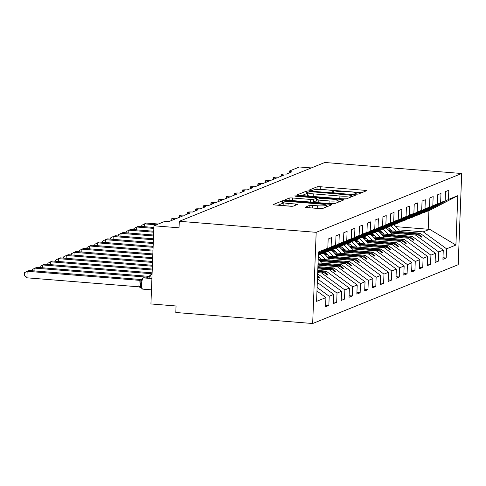<?xml version="1.0" encoding="UTF-8"?>
<svg xmlns="http://www.w3.org/2000/svg" width="486" height="486" viewBox="0 0 486 486"><rect width="100%" height="100%" fill="white"/><g stroke="black" fill="none" stroke-linecap="round" stroke-linejoin="round"><path stroke-width="0.73" d="M355.946 194.187L358.206 194.114L366.365 190.816A2.582 0.352 2.2 0 0 366.48 190.712A2.582 0.352 2.2 0 0 364.67 190.305L320.292 186.727A2.582 0.352 2.2 0 0 317.06 186.843L308.823 190.208L312.352 190.415L313.409 189.99A8.268 1.136 2.2 0 1 323.755 189.631L327.455 189.929A8.268 1.136 2.2 0 1 333.256 191.241A8.268 1.136 2.2 0 1 332.886 191.563L331.75 192.055L333.019 192.341L336.336 191.836A8.268 1.136 2.2 0 1 346.682 191.478L350.382 191.776A8.268 1.136 2.2 0 1 356.183 193.088A8.268 1.136 2.2 0 1 355.813 193.41L354.677 193.902L355.946 194.187M305.33 207.06A2.582 0.352 2.2 0 0 305.214 207.158A2.582 0.352 2.2 0 0 307.024 207.571L319.472 208.573A2.582 0.352 2.2 0 0 322.71 208.458L331.768 204.794A2.582 0.352 2.2 0 0 331.889 204.697A2.582 0.352 2.2 0 0 330.073 204.29L285.695 200.712A2.582 0.352 2.2 0 0 282.463 200.827L273.405 204.485A2.582 0.352 2.2 0 0 273.284 204.588A2.582 0.352 2.2 0 0 275.1 204.995L290.136 206.21A2.582 0.352 2.2 0 0 293.374 206.094L297.25 204.527A2.582 0.352 2.2 0 0 297.365 204.43A2.582 0.352 2.2 0 0 295.555 204.017L288.095 203.421A6.913 0.948 2.2 0 1 283.241 202.322A6.913 0.948 2.2 0 1 292.201 201.757L321.416 204.114A6.913 0.948 2.2 0 1 326.27 205.207A6.913 0.948 2.2 0 1 317.309 205.772L312.437 205.378A2.582 0.352 2.2 0 0 309.205 205.493L305.317 207.267M461.7 173.508L316.179 232.326L312.674 323.518L458.195 264.706L461.7 173.508L324.818 162.482L179.298 221.294L179.048 227.813L153.934 225.783L164.025 221.707A3.949 0.541 -177.8 0 1 168.964 221.537L174.602 219.259A3.949 0.541 2.2 0 1 171.825 218.633A3.949 0.541 2.2 0 1 171.935 218.512A3.949 0.541 -177.8 0 1 176.789 218.372L182.42 216.1A3.949 0.541 2.2 0 1 179.65 215.474A3.949 0.541 2.2 0 1 179.759 215.353A3.949 0.541 -177.8 0 1 184.613 215.213L190.245 212.935A3.949 0.541 2.2 0 1 187.475 212.309A3.949 0.541 2.2 0 1 187.584 212.188A3.949 0.541 -177.8 0 1 192.438 212.048L198.069 209.776A3.949 0.541 2.2 0 1 195.299 209.15A3.949 0.541 2.2 0 1 195.408 209.029A3.949 0.541 -177.8 0 1 200.262 208.889L205.894 206.611A3.949 0.541 2.2 0 1 203.124 205.985A3.949 0.541 2.2 0 1 203.233 205.864A3.949 0.541 -177.8 0 1 208.087 205.724L213.719 203.452A3.949 0.541 2.2 0 1 210.948 202.826A3.949 0.541 2.2 0 1 211.052 202.705A3.949 0.541 -177.8 0 1 215.912 202.565L221.543 200.287A3.949 0.541 2.2 0 1 218.767 199.661A3.949 0.541 2.2 0 1 218.876 199.539A3.949 0.541 -177.8 0 1 223.73 199.4L229.368 197.128A3.949 0.541 2.2 0 1 226.591 196.502A3.949 0.541 2.2 0 1 226.701 196.38A3.949 0.541 -177.8 0 1 231.555 196.241L237.192 193.963A3.949 0.541 2.2 0 1 234.416 193.337A3.949 0.541 2.2 0 1 234.525 193.215A3.949 0.541 -177.8 0 1 239.379 193.076L245.011 190.804A3.949 0.541 2.2 0 1 242.241 190.178A3.949 0.541 2.2 0 1 242.35 190.056A3.949 0.541 -177.8 0 1 247.204 189.917L252.835 187.639A3.949 0.541 2.2 0 1 250.065 187.013A3.949 0.541 2.2 0 1 250.175 186.891A3.949 0.541 -177.8 0 1 255.029 186.752L260.66 184.48A3.949 0.541 2.2 0 1 257.89 183.848A3.949 0.541 2.2 0 1 257.999 183.732A3.949 0.541 -177.8 0 1 262.853 183.593L268.485 181.314A3.949 0.541 2.2 0 1 265.714 180.689A3.949 0.541 2.2 0 1 265.824 180.567A3.949 0.541 -177.8 0 1 270.678 180.428L276.309 178.149A3.949 0.541 2.2 0 1 273.539 177.524A3.949 0.541 2.2 0 1 273.642 177.408A3.949 0.541 -177.8 0 1 278.496 177.269L284.134 174.99A3.949 0.541 2.2 0 1 281.358 174.365A3.949 0.541 2.2 0 1 281.467 174.243A3.949 0.541 -177.8 0 1 286.321 174.103L291.958 171.825A3.949 0.541 2.2 0 1 289.182 171.2A3.949 0.541 2.2 0 1 289.364 171.048L299.455 166.971L311.344 167.931M316.179 232.326L179.298 221.294M343.359 198.92A2.582 0.352 2.2 0 0 346.591 198.804L355.655 195.141A2.582 0.352 2.2 0 0 355.77 195.044A2.582 0.352 2.2 0 0 353.954 194.637L309.582 191.059A2.582 0.352 2.2 0 0 306.35 191.174L297.286 194.831A2.582 0.352 2.2 0 0 297.171 194.935A2.582 0.352 2.2 0 0 298.981 195.342L343.359 198.92M343.711 199.971L334.647 203.634A2.582 0.352 2.2 0 1 331.416 203.743L287.044 200.171A2.582 0.352 2.2 0 1 285.227 199.758A2.582 0.352 2.2 0 1 285.343 199.661L289.225 198.094A2.582 0.352 2.2 0 1 292.457 197.984L310.451 199.43A2.582 0.352 2.2 0 0 313.683 199.321L316.258 198.282A2.582 0.352 2.2 0 0 316.374 198.179A2.582 0.352 2.2 0 0 314.563 197.772L295.822 196.259L294.552 195.973L296.897 195.828L342.016 199.46A2.582 0.352 2.2 0 1 343.827 199.874A2.582 0.352 2.2 0 1 343.711 199.971M316.969 291.059L325.918 297.584L316.574 301.356L318.47 251.979L327.813 248.206L328.165 239.021L331.452 237.69L331.1 246.876L318.409 253.698M325.626 305.178L328.852 305.439L329.204 296.253L333.742 294.419L317.303 282.439M317.109 287.439L329.204 296.253M331.1 246.876L335.638 245.041L335.99 235.862L339.277 234.531L338.924 243.717L318.366 254.755M333.451 302.019L336.677 302.274L337.029 293.094L341.567 291.26L318.281 274.286L317.619 274.232M317.443 278.818L337.029 293.094M321.604 253.619L324.101 252.957L329.004 250.412L325.061 252.568L326.847 251.845L351.287 238.717L351.639 229.538L354.926 228.207L354.573 237.393L330.134 250.515L336.828 247.246L332.886 249.403L334.672 248.68L359.111 235.558L359.464 226.373L362.75 225.042L362.398 234.228L337.958 247.356L344.653 244.087L340.704 246.244L342.496 245.521L366.93 232.393L367.288 223.214L370.569 221.883L370.217 231.069L345.783 244.191L352.478 240.922L348.529 243.079L350.321 242.356L374.755 229.234L375.107 220.049L378.394 218.718L378.041 227.904L353.608 241.032L359.907 237.921L356.353 239.92L358.146 239.197L382.579 226.069L382.932 216.884L386.218 215.559L385.866 224.745L361.426 237.867L367.732 234.756L364.178 236.755L365.964 236.032L390.404 222.91L390.756 213.725L394.043 212.394L393.69 221.58L369.251 234.708L375.557 231.597L372.003 233.596L373.789 232.873L398.228 219.745L398.581 210.56L401.867 209.235L401.515 218.421L377.075 231.543L383.77 228.274L379.827 230.431L381.613 229.708L406.053 216.586L406.405 207.4L409.692 206.07L409.34 215.255L384.9 228.384L391.595 225.115L387.652 227.272L389.438 226.549L413.878 213.421L414.23 204.235L417.517 202.911L417.164 212.096L392.724 225.218L399.419 221.95L395.47 224.107L397.262 223.384L421.702 210.262L422.055 201.076L425.341 199.746L424.983 208.931L400.549 222.059L407.244 218.791L403.295 220.948L405.087 220.225L429.521 207.097L429.879 197.911L433.16 196.587L432.807 205.772L408.374 218.894L415.068 215.626L411.12 217.783L412.912 217.06L437.345 203.938L437.698 194.752L440.984 193.422L440.632 202.607L416.198 215.735L422.498 212.625L418.944 214.624L420.73 213.901L445.17 200.773L445.522 191.587L448.809 190.263L448.457 199.448L424.017 212.57L430.359 210.007L457.8 195.67L455.904 245.047L429.618 229.289L428.202 229.252L428.919 210.59M338.924 243.717L343.462 241.882L343.815 232.697L347.101 231.366L346.749 240.552L322.309 253.68M341.275 298.854L344.495 299.115L344.853 289.929L349.385 288.095L326.106 271.127L317.765 270.453M317.68 272.646L321.568 272.962L344.853 289.929M329.429 250.46L330.134 250.515M349.094 295.695L352.32 295.95L352.672 286.764L357.21 284.936L333.931 267.962L317.905 266.674M317.826 268.867L329.393 269.797L352.672 286.764M337.248 247.295L337.958 247.356M356.918 292.529L360.144 292.791L360.497 283.605L365.035 281.771L341.755 264.803L318.051 262.89M317.972 265.083L337.217 266.638L360.497 283.605M345.072 244.136L345.783 244.191M364.743 289.37L367.969 289.626L368.321 280.44L372.859 278.612L349.58 261.638L318.573 259.141M320.426 261.492L345.042 263.473L368.321 280.44M352.897 240.971L353.608 241.032M372.568 286.205L375.793 286.467L376.146 277.281L380.684 275.447L357.404 258.479L326.392 255.976M328.25 258.327L352.866 260.314L376.146 277.281M319.545 257.629L318.257 257.525M360.721 237.812L361.426 237.867M380.392 283.046L383.618 283.302L383.97 274.116L388.508 272.288L365.223 255.314L334.216 252.817M336.075 255.168L360.691 257.149L383.97 274.116M327.37 254.464L324.624 254.245M368.546 234.647L369.251 234.708M388.217 279.881L391.443 280.143L391.795 270.957L396.333 269.123L373.048 252.155L342.041 249.652M343.9 252.003L368.51 253.99L391.795 270.957M335.194 251.305L332.448 251.08M376.371 231.488L377.075 231.543M396.041 276.722L399.267 276.977L399.62 267.792L404.158 265.964L380.872 248.99L349.865 246.493M351.724 248.844L376.334 250.825L399.62 267.792M343.019 248.139L340.273 247.921M384.195 228.323L384.9 228.384M403.866 273.557L407.086 273.818L407.438 264.633L411.976 262.798L388.697 245.831L357.69 243.328M359.549 245.679L384.159 247.666L407.438 264.633M350.843 244.98L348.098 244.756M392.02 225.164L392.724 225.218M411.685 270.398L414.91 270.653L415.263 261.468L419.801 259.639L396.521 242.666L365.515 240.169M367.373 242.52L391.983 244.501L415.263 261.468M358.662 241.815L355.922 241.597M399.838 221.999L400.549 222.059M419.509 267.233L422.735 267.494L423.087 258.309L427.625 256.474L404.346 239.507L373.339 237.004M375.198 239.355L399.808 241.342L423.087 258.309M366.487 238.656L363.747 238.432M407.663 218.84L408.374 218.894M427.334 264.068L430.56 264.329L430.912 255.144L435.45 253.309L412.171 236.342L381.158 233.845M383.017 236.196L407.633 238.176L430.912 255.144M374.311 235.491L371.565 235.273M415.487 215.675L416.198 215.735M435.158 260.909L438.384 261.17L438.737 251.985L443.275 250.15L442.922 259.336L446.209 258.005L446.561 248.82L455.904 245.047M390.841 233.031L415.457 235.017L438.737 251.985M382.136 232.332L379.39 232.108M423.312 212.516L424.017 212.57M442.983 257.744L446.209 258.005M398.666 229.872L423.276 231.852L446.561 248.82M389.96 229.167L387.214 228.949M153.934 225.783L150.927 303.957L176.047 305.98L175.792 312.492L312.674 323.518M328.852 305.439L325.565 306.769L325.918 297.584M327.813 248.206L318.421 253.249M336.677 302.274L333.39 303.604L333.742 294.419M335.638 245.041L318.385 254.312M344.495 299.115L341.215 300.445L341.567 291.26M343.462 241.882L318.348 255.284M352.32 295.95L349.033 297.28L349.385 288.095M360.144 292.791L356.858 294.115L357.21 284.936M367.969 289.626L364.682 290.956L365.035 281.771M375.793 286.467L372.507 287.791L372.859 278.612M383.618 283.302L380.331 284.632L380.684 275.447M391.443 280.143L388.156 281.467L388.508 272.288M399.267 276.977L395.981 278.308L396.333 269.123M407.086 273.818L403.799 275.143L404.158 265.964M414.91 270.653L411.624 271.984L411.976 262.798M422.735 267.494L419.448 268.819L419.801 259.639M430.56 264.329L427.273 265.66L427.625 256.474M438.384 261.17L435.098 262.495L435.45 253.309M346.749 240.552L351.287 238.717M354.573 237.393L359.111 235.558M362.398 234.228L366.93 232.393M370.217 231.069L374.755 229.234M378.041 227.904L382.579 226.069M385.866 224.745L390.404 222.91M393.69 221.58L398.228 219.745M401.515 218.421L406.053 216.586M409.34 215.255L413.878 213.421M417.164 212.096L421.702 210.262M424.983 208.931L429.521 207.097M432.807 205.772L437.345 203.938M440.632 202.607L445.17 200.773M448.457 199.448L457.8 195.67M317.607 274.56L318.281 274.286M317.522 276.698L319.849 278.223L320.244 278.065L317.552 275.872M318.354 255.12L321.179 253.571L318.354 255.016M317.729 271.316L324.32 271.85L326.106 271.127M321.568 272.962L323.36 272.239L327.673 275.058L328.062 274.9L324.32 271.85M317.71 271.783L323.36 272.239M317.874 267.537L332.145 268.685L333.931 267.962M329.393 269.797L331.179 269.074L335.498 271.899L335.887 271.741L332.145 268.685M317.856 267.999L331.179 269.074M318.02 263.758L339.963 265.526L341.755 264.803M337.217 266.638L339.003 265.915L343.323 268.734L343.711 268.576L339.963 265.526M318.002 264.22L339.003 265.915M319.369 260.071L347.788 262.361L349.58 261.638M345.042 263.473L346.828 262.75L351.147 265.575L351.536 265.417L347.788 262.361M319.764 260.569L346.828 262.75M327.193 256.912L355.612 259.202L357.404 258.479M352.866 260.314L354.652 259.591L358.972 262.41L359.361 262.252L355.612 259.202M318.294 256.657L318.294 256.657A17.903 16.955 68 0 1 321.331 259.366M327.588 257.41L354.652 259.591M324.241 252.878L325.328 252.969M335.018 253.747L363.437 256.037L365.223 255.314M360.691 257.149L362.477 256.426L366.79 259.251L367.185 259.093L363.437 256.037M323.445 253.279L326.118 253.498M335.407 254.245L362.477 256.426M332.066 249.719L333.153 249.804M342.843 250.588L371.261 252.878L373.048 252.155M368.51 253.99L370.302 253.267L374.615 256.086L375.01 255.928L371.261 252.878M331.264 250.12L333.943 250.333M343.231 251.086L370.302 253.267M339.89 246.554L340.978 246.645M350.667 247.423L379.086 249.713L380.872 248.99M376.334 250.825L378.126 250.102L382.439 252.927L382.834 252.769L379.086 249.713M339.088 246.955L341.767 247.174M351.056 247.921L378.126 250.102M347.715 243.395L348.796 243.48M358.492 244.264L386.911 246.554L388.697 245.831M384.159 247.666L385.951 246.943L390.264 249.761L390.653 249.604L386.911 246.554M346.913 243.796L349.592 244.008M358.881 244.762L385.951 246.943M355.533 240.23L356.621 240.321M366.31 241.099L394.735 243.389L396.521 242.666M391.983 244.501L393.769 243.778L398.089 246.602L398.477 246.445L394.735 243.389M354.737 240.631L357.417 240.849M366.705 241.597L393.769 243.778M363.358 237.071L364.445 237.156M374.135 237.94L402.554 240.23L404.346 239.507M399.808 241.342L401.594 240.619L405.913 243.437L406.302 243.279L402.554 240.23M362.562 237.472L365.241 237.684M374.53 238.438L401.594 240.619M371.183 233.906L372.27 233.997M381.96 234.774L410.378 237.065L412.171 236.342M407.633 238.176L409.419 237.454L413.738 240.278L414.127 240.12L410.378 237.065M370.387 234.307L373.066 234.525M382.354 235.273L409.419 237.454M379.007 230.747L380.095 230.832M389.784 231.615L418.203 233.906L419.995 233.183L388.982 230.68M415.457 235.017L417.243 234.295L421.556 237.113L421.951 236.955L418.203 233.906M378.211 231.148L380.884 231.36M390.179 232.114L417.243 234.295M419.995 233.183L443.275 250.15M423.276 231.852L429.618 229.289M395.981 226.658L428.202 229.252M421.228 236.901L421.951 236.955M413.404 240.06L414.127 240.12M405.579 243.225L406.302 243.279M397.755 246.384L398.477 246.445M389.936 249.549L390.653 249.604M382.111 252.708L382.834 252.769M374.287 255.873L375.01 255.928M366.462 259.032L367.185 259.093M358.638 262.197L359.361 262.252M350.813 265.356L351.536 265.417M342.988 268.521L343.711 268.576M335.17 271.68L335.887 271.741M327.345 274.845L328.062 274.9M319.521 278.004L320.244 278.065M361.742 192.681L320.195 189.333A2.582 0.352 2.2 0 0 316.963 189.449L316.829 189.504M307.425 193.616A2.582 0.352 2.2 0 0 306.247 193.774L301.812 195.572M351.36 195.208L311.216 191.715L307.838 192.243A8.268 1.136 2.2 0 0 307.468 192.559A8.268 1.136 2.2 0 0 313.276 193.871L339.896 196.016A8.268 1.136 2.2 0 0 350.242 195.658L351.36 195.208L351.293 196.909M307.468 192.559L307.365 195.165A8.268 1.136 2.2 0 0 313.172 196.478L313.276 193.871M346.725 198.75A8.268 1.136 2.2 0 1 339.799 198.622L313.172 196.478M316.374 198.179L316.277 200.785A2.582 0.352 2.2 0 1 316.161 200.888L313.585 201.927A2.582 0.352 2.2 0 1 310.354 202.036L292.353 200.584A2.582 0.352 2.2 0 0 291.746 200.548M316.307 200.001L317.006 200.062M338.037 201.757L339.088 201.842M329.125 200.937A6.913 0.948 2.2 0 0 338.086 200.372A6.913 0.948 2.2 0 0 333.238 199.278L322.941 198.446A2.582 0.352 2.2 0 0 319.709 198.555L317.139 199.6A2.582 0.352 2.2 0 0 317.018 199.697A2.582 0.352 2.2 0 0 318.834 200.104L329.125 200.937L329.028 203.543A6.913 0.948 2.2 0 0 334.556 203.664M317.018 199.697L316.921 202.304A2.582 0.352 2.2 0 0 318.737 202.711L318.834 200.104M329.028 203.543L318.737 202.711M322.546 208.506A6.913 0.948 2.2 0 1 317.206 208.379L312.34 207.984A2.582 0.352 2.2 0 0 311.726 207.947M283.241 202.322L283.144 204.928A6.913 0.948 2.2 0 0 287.998 206.021L288.095 203.421M290.75 206.246L287.998 206.021M283.204 203.294A2.582 0.352 2.2 0 0 282.366 203.427L277.925 205.226M327.145 206.665L326.215 206.593M158.29 224.022L146.468 223.074L144.512 223.864L156.334 224.818M141.712 226.482L141.754 225.316L144.512 223.864L144.403 226.701M390.689 225.875A21.062 19.95 68 0 1 395.804 231.233M393.806 224.781A21.062 19.95 68 0 1 399.711 231.549M387.336 227.32A17.903 16.955 68 0 1 391.746 230.905M153.868 227.46L138.644 226.233L136.688 227.023L153.831 228.408M133.887 229.641L133.936 228.481L136.688 227.023L136.578 229.86M382.865 229.04A21.062 19.95 68 0 1 387.98 234.392M385.981 227.946A21.062 19.95 68 0 1 391.886 234.708M379.511 230.479A17.903 16.955 68 0 1 383.922 234.07M153.722 231.239L130.819 229.398L128.863 230.188L153.685 232.186M126.062 232.806L126.111 231.64L128.863 230.188L128.754 233.025M375.04 232.199A21.062 19.95 68 0 1 380.155 237.557M378.157 231.105A21.062 19.95 68 0 1 384.062 237.873M371.687 233.645A17.903 16.955 68 0 1 376.103 237.229M153.576 235.024L122.994 232.557L121.038 233.347L153.54 235.965M118.244 235.965L118.286 234.805L121.038 233.347L120.929 236.184M367.216 235.364A21.062 19.95 68 0 1 372.331 240.716M370.332 234.27A21.062 19.95 68 0 1 376.237 241.032M363.862 236.804A17.903 16.955 68 0 1 368.279 240.394M153.43 238.802L115.17 235.722L113.214 236.512L153.394 239.75M110.419 239.13L110.462 237.964L113.214 236.512L113.104 239.349M359.391 238.523A21.062 19.95 68 0 1 364.506 243.881M362.507 237.429A21.062 19.95 68 0 1 368.412 244.197M356.038 239.969A17.903 16.955 68 0 1 360.454 243.553M153.284 242.581L107.345 238.881L105.389 239.671L153.248 243.529M102.595 242.289L102.637 241.129L105.389 239.671L105.28 242.508M351.566 241.688A21.062 19.95 68 0 1 356.681 247.04M354.683 240.594A21.062 19.95 68 0 1 360.588 247.356M348.213 243.128A17.903 16.955 68 0 1 352.629 246.718M153.145 246.366L99.521 242.046L97.565 242.836L153.108 247.307M94.77 245.454L94.813 244.288L97.565 242.836L97.461 245.673M343.742 244.847A21.062 19.95 68 0 1 348.863 250.205M346.858 243.753A21.062 19.95 68 0 1 352.769 250.521M340.388 246.293A17.903 16.955 68 0 1 344.805 249.877M152.999 250.144L91.702 245.205L89.746 245.995L152.962 251.092M86.945 248.613L86.988 247.453L89.746 245.995L89.637 248.832M335.917 248.012A21.062 19.95 68 0 1 341.038 253.364M339.04 246.918A21.062 19.95 68 0 1 344.945 253.68M332.564 249.452A17.903 16.955 68 0 1 336.98 253.042M152.853 253.923L83.878 248.37L81.921 249.16L152.817 254.871M79.121 251.778L79.169 250.612L81.921 249.16L81.812 251.997M328.099 251.177A21.062 19.95 68 0 1 333.214 256.529M331.215 250.077A21.062 19.95 68 0 1 337.12 256.845M324.745 252.617A17.903 16.955 68 0 1 329.156 256.201M152.707 257.708L76.053 251.529L74.097 252.319L152.671 258.649M71.296 254.937L71.345 253.777L74.097 252.319L73.987 255.156M320.274 254.336A21.062 19.95 68 0 1 325.389 259.688M323.39 253.242A21.062 19.95 68 0 1 329.295 260.004M152.561 261.486L68.228 254.694L66.272 255.484L152.525 262.434M63.472 258.102L63.52 256.936L66.272 255.484L66.163 258.321M318.215 258.759A21.062 19.95 68 0 1 321.471 263.169M152.416 265.271L60.404 257.853L58.448 258.643L152.379 266.213M55.653 261.261L55.696 260.101L58.448 258.643L58.338 261.48M152.27 269.05L52.579 261.018L50.623 261.808L152.233 269.991M47.828 264.427L47.871 263.26L50.623 261.808L50.514 264.645M152.124 272.828L44.755 264.177L42.798 264.967L152.088 273.776M40.004 267.592L40.046 266.425L42.798 264.967L42.689 267.804M32.179 270.751L32.222 269.584L34.974 268.132L147.076 277.166L149.032 276.37L36.93 267.343L34.974 268.132L34.87 270.969M146.717 277.986L146.966 277.154M150.848 274.772A1.318 1.245 68 0 1 150.964 274.718L151.741 274.596A5.662 1.64 94.6 0 0 151.504 274.639L151.268 274.73A1.318 1.245 -112 0 0 150.727 274.815L149.652 275.775L149.822 276.704L147.076 277.166M143.024 277.937A1.318 1.245 68 0 1 143.139 277.883L143.923 277.761A5.662 1.64 94.6 0 0 143.68 277.798L143.449 277.895A1.318 1.245 -112 0 0 142.902 277.974L141.827 278.934L141.997 279.869L140.958 281.497L140.624 283.976L140.77 286.388L141.912 288.277M26.9 277.81L24.3 275.349L24.397 272.749L27.155 271.291L139.142 280.319L141.207 279.535L29.111 270.502L27.155 271.291L26.9 277.81L138.893 286.831L139.142 280.319M141.687 288.01L138.893 286.831M139.251 280.325L141.997 279.869M355.782 194.175L355.813 193.41M332.855 192.328L332.886 191.563M316.963 189.449L317.06 186.843M320.195 189.333L320.292 186.727M364.622 191.52L364.67 190.305M306.247 193.774L306.35 191.174M309.558 191.691L309.582 191.059M353.911 195.846L353.954 194.637M339.799 198.622L339.896 196.016M350.181 197.359L350.242 195.658M289.14 200.341L289.225 198.094M292.353 200.584L292.457 197.984M310.354 202.036L310.451 199.43M313.585 201.927L313.683 199.321M316.161 200.888L316.258 198.282M296.879 196.344L296.897 195.828M341.968 200.675L342.016 199.46M309.12 207.735L309.205 205.493M312.34 207.984L312.437 205.378M317.206 208.379L317.309 205.772M295.506 205.232L295.555 204.017M282.366 203.427L282.463 200.827M285.659 201.696L285.695 200.712M330.024 205.499L330.073 204.29M150.727 274.815L150.964 274.718A1.318 1.245 68 0 1 151.504 274.639L152.051 274.681M149.688 278.223A5.662 1.64 94.6 0 1 151.268 274.73L152.051 274.797M146.948 277.208A2.898 0.632 -160.6 0 1 148.613 278.138M147.568 276.783A2.898 2.746 -112 0 0 148.759 276.607L149.652 275.775M147.799 276.692A2.898 2.746 -112 0 0 148.825 276.57M151.905 278.575L143.449 277.895A5.662 1.64 94.6 0 0 141.548 284.176A5.662 1.64 94.6 0 0 142.775 289.14L140.551 287.42M142.902 277.974L143.139 277.883A1.318 1.245 68 0 1 143.68 277.798L151.911 278.46M138.875 286.776L140.77 286.388M139.124 280.367A2.898 0.632 -160.6 0 1 140.958 281.497M139.743 279.948A2.898 2.746 -112 0 0 140.94 279.766L141.827 278.934M139.98 279.851A2.898 2.746 -112 0 0 141.001 279.736M289.115 172.973L289.182 171.2M281.291 176.139L281.358 174.365M273.466 179.298L273.539 177.524M265.642 182.463L265.714 180.689M257.823 185.622L257.89 183.848M249.998 188.787L250.065 187.013M242.174 191.952L242.241 190.178M234.349 195.111L234.416 193.337M226.525 198.276L226.591 196.502M218.7 201.435L218.767 199.661M210.875 204.6L210.948 202.826M203.057 207.759L203.124 205.985M195.232 210.924L195.299 209.15M187.408 214.083L187.475 212.309M179.583 217.248L179.65 215.474M171.758 220.407L171.825 218.633M356.141 194.206L356.183 193.088M333.214 192.359L333.256 191.241M351.372 196.873L351.439 195.135M338.013 202.273L338.086 200.372M326.197 207.048L326.27 205.207M151.741 274.596L152.057 274.62M143.923 277.761L151.911 278.405M142.775 289.14L151.474 289.838"/></g></svg>

